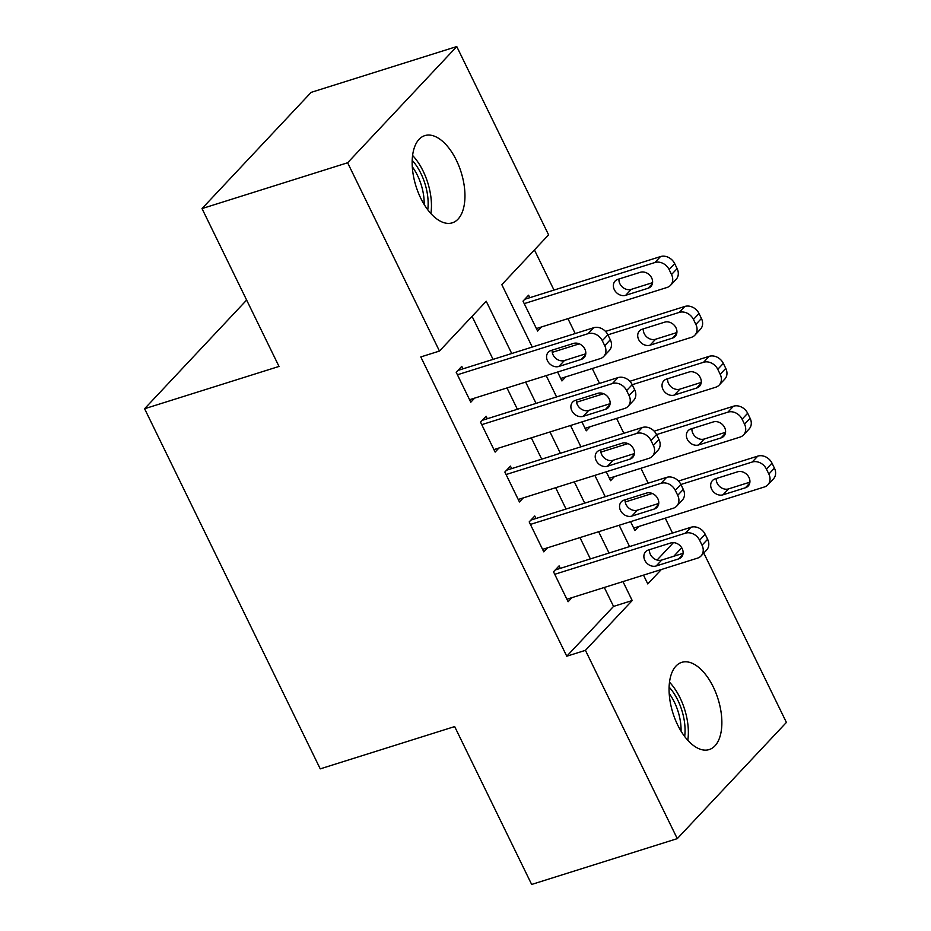 <?xml version="1.0" encoding="UTF-8"?>
<svg xmlns="http://www.w3.org/2000/svg" width="931" height="931" viewBox="0 0 931 931"><rect width="100%" height="100%" fill="white"/><g stroke="black" fill="none" stroke-linecap="round" stroke-linejoin="round"><path stroke-width="1.4" d="M677.652 724.935A45.724 23.624 -107.5 0 1 681.748 662.348A45.724 23.624 -107.5 0 1 713.286 686.985A45.724 23.624 -107.5 0 1 709.189 749.571A45.724 23.624 -107.5 0 1 677.652 724.935M420.742 198.198A45.724 23.624 -107.5 0 1 424.839 135.612A45.724 23.624 -107.5 0 1 456.376 160.248A45.724 23.624 -107.5 0 1 452.28 222.835A45.724 23.624 -107.5 0 1 420.742 198.198M672.508 533.067L665.246 518.16M648.185 483.189L640.912 468.281M623.851 433.311L616.59 418.403M599.529 383.421L592.256 368.525M575.195 333.542L567.933 318.646M554.003 290.088L534.429 249.939M703.789 553.049L786.404 722.421L677.279 838.633L585.436 650.338L632.207 600.53L622.967 581.596M677.279 838.633L531.659 884.45L454.665 726.576L320.241 768.866L144.596 408.732L279.009 366.442L202.015 208.579L311.14 92.367L456.76 46.55L548.592 234.845L501.832 284.653L532.264 347.054M246.634 300.073L144.596 408.732M614.425 476.614L610.596 480.699L606.256 471.784M565.769 376.857L561.94 380.942L557.599 372.028M657.077 560.043L673.427 542.633M529.797 297.699L528.587 295.208L523.013 301.132L537.618 331.064L541.446 326.979M590.103 426.735L586.274 430.82L581.922 421.906M638.759 526.504L634.93 530.577L630.578 521.674M202.015 208.579L347.624 162.762L456.76 46.55M511.724 353.512L486.238 301.26L439.467 351.057L420.8 356.934L566.77 656.215L585.436 650.338M439.467 351.057L347.624 162.762M643.507 575.137L647.79 583.935L661.324 569.528M673.788 556.249L681.725 547.8M546.194 375.612L556.587 396.932M570.517 425.49L580.921 446.81M594.851 475.38L605.243 496.689M619.173 525.259L629.577 546.578M609.037 553.037L598.645 531.717M584.715 503.159L574.311 481.839M560.381 453.269L549.988 431.961M536.058 403.391L525.654 382.071M566.77 656.215L613.541 606.407L604.3 587.473M590.37 558.903L579.966 537.594M566.036 509.024L555.644 487.704M541.714 459.146L531.31 437.826M517.38 409.268L506.988 387.948M493.058 359.389L472.064 316.342M613.541 606.407L632.207 600.53M560.299 568.364L559.089 565.873L553.514 571.809L568.108 601.729L571.948 597.644M535.977 518.486L534.755 515.995L529.192 521.919L543.785 551.85L547.614 547.765M511.643 468.607L510.432 466.117L504.858 472.04L519.451 501.972L523.292 497.887M487.32 418.729L486.098 416.238L480.536 422.162L495.129 452.094L498.958 448.009M462.986 368.851L461.776 366.349L456.202 372.284L470.795 402.215L474.635 398.131M457.424 374.774L588.101 333.659A11.428 9.391 -136.8 0 1 602.299 340.699L604.731 345.692A11.428 9.391 -136.8 0 1 603.73 356.457A11.428 9.391 -136.8 0 1 600.262 358.61L469.585 399.713M603.73 356.457L609.293 350.522A11.428 9.391 43.2 0 0 610.305 339.757L607.873 334.776A11.428 9.391 43.2 0 0 593.664 327.735L457.936 370.433M573.484 343.434A9.147 7.518 43.2 0 1 583.842 347.414A9.147 7.518 43.2 0 1 584.051 357.679A9.147 7.518 43.2 0 1 581.27 359.401L558.868 366.453A9.147 7.518 43.2 0 1 548.522 362.473A9.147 7.518 43.2 0 1 548.312 352.209A9.147 7.518 43.2 0 1 551.082 350.487L573.484 343.434M585.762 353.815L564.442 360.518A9.147 7.518 43.2 0 1 555.83 358.4A9.147 7.518 43.2 0 1 552.164 350.149M524.234 303.622L654.912 262.519A11.428 9.391 -136.8 0 1 669.11 269.548L671.542 274.54A11.428 9.391 -136.8 0 1 670.541 285.305A11.428 9.391 -136.8 0 1 667.073 287.458L536.396 328.562M524.747 299.282L660.486 256.584A11.428 9.391 43.2 0 1 674.684 263.624L677.116 268.617A11.428 9.391 43.2 0 1 676.115 279.37L670.541 285.305M618.975 278.997A9.147 7.518 -136.8 0 0 622.641 287.26A9.147 7.518 -136.8 0 0 631.253 289.366L652.573 282.663M640.295 272.294L617.893 279.335A9.147 7.518 -136.8 0 0 615.123 281.057A9.147 7.518 -136.8 0 0 615.333 291.322A9.147 7.518 -136.8 0 0 625.679 295.302L648.081 288.249A9.147 7.518 -136.8 0 0 650.862 286.527A9.147 7.518 -136.8 0 0 650.653 276.263A9.147 7.518 -136.8 0 0 640.295 272.294M481.746 424.652L612.423 383.549A11.428 9.391 -136.8 0 1 626.633 390.578L629.065 395.57A11.428 9.391 -136.8 0 1 628.064 406.335A11.428 9.391 -136.8 0 1 624.596 408.488L493.907 449.592M628.064 406.335L633.627 400.4A11.428 9.391 43.2 0 0 634.628 389.647L632.196 384.654A11.428 9.391 43.2 0 0 617.998 377.614L482.27 420.312M597.818 393.324A9.147 7.518 43.2 0 1 608.164 397.293A9.147 7.518 43.2 0 1 608.374 407.557A9.147 7.518 43.2 0 1 605.604 409.279L583.202 416.332A9.147 7.518 43.2 0 1 572.844 412.352A9.147 7.518 43.2 0 1 572.635 402.087A9.147 7.518 43.2 0 1 575.416 400.365L597.818 393.324M610.084 403.693L588.764 410.396A9.147 7.518 43.2 0 1 580.164 408.29A9.147 7.518 43.2 0 1 576.487 400.027M506.08 474.542L636.757 433.427A11.428 9.391 -136.8 0 1 650.955 440.468L653.387 445.449A11.428 9.391 -136.8 0 1 652.387 456.213A11.428 9.391 -136.8 0 1 648.919 458.366L518.241 499.482M652.387 456.213L657.949 450.278A11.428 9.391 43.2 0 0 658.962 439.525L656.53 434.533A11.428 9.391 43.2 0 0 642.32 427.492L506.592 470.202M622.141 443.203A9.147 7.518 43.2 0 1 632.498 447.171A9.147 7.518 43.2 0 1 632.708 457.435A9.147 7.518 43.2 0 1 629.926 459.158L607.524 466.21A9.147 7.518 43.2 0 1 597.178 462.242A9.147 7.518 43.2 0 1 596.969 451.966A9.147 7.518 43.2 0 1 599.739 450.243L622.141 443.203M634.418 453.572L613.098 460.275A9.147 7.518 43.2 0 1 604.487 458.168A9.147 7.518 43.2 0 1 600.821 449.906M607.896 334.834L679.246 312.397A11.428 9.391 -136.8 0 1 693.444 319.438L695.876 324.419A11.428 9.391 -136.8 0 1 694.875 335.183A11.428 9.391 -136.8 0 1 691.407 337.336L560.73 378.452M552.246 352.349L579.291 343.842M605.522 331.413L684.809 306.462A11.428 9.391 43.2 0 1 699.006 313.503L701.439 318.495A11.428 9.391 43.2 0 1 700.438 329.248L694.875 335.183M643.309 328.876A9.147 7.518 -136.8 0 0 646.975 337.138A9.147 7.518 -136.8 0 0 655.575 339.245L676.907 332.542M664.629 322.173L642.227 329.213A9.147 7.518 -136.8 0 0 639.457 330.936A9.147 7.518 -136.8 0 0 639.667 341.2A9.147 7.518 -136.8 0 0 650.013 345.18L672.415 338.128A9.147 7.518 -136.8 0 0 675.184 336.405A9.147 7.518 -136.8 0 0 674.975 326.141A9.147 7.518 -136.8 0 0 664.629 322.173M632.23 384.712L703.568 362.275A11.428 9.391 -136.8 0 1 717.766 369.316L720.198 374.297A11.428 9.391 -136.8 0 1 719.197 385.062A11.428 9.391 -136.8 0 1 715.73 387.215L585.052 428.33M576.58 402.227L603.625 393.72M629.845 381.291L709.143 356.34A11.428 9.391 43.2 0 1 723.34 363.381L725.773 368.373A11.428 9.391 43.2 0 1 724.772 379.138L719.197 385.062M667.632 378.754A9.147 7.518 -136.8 0 0 671.298 387.017A9.147 7.518 -136.8 0 0 679.909 389.135L701.229 382.42M688.952 372.051L666.549 379.092A9.147 7.518 -136.8 0 0 663.78 380.814A9.147 7.518 -136.8 0 0 663.989 391.09A9.147 7.518 -136.8 0 0 674.335 395.058L696.737 388.006A9.147 7.518 -136.8 0 0 699.518 386.284A9.147 7.518 -136.8 0 0 699.309 376.019A9.147 7.518 -136.8 0 0 688.952 372.051M430.89 213.56A44.292 22.891 72.5 0 0 412.608 155.477M412.224 160.365A38.578 19.935 -107.5 0 1 427.76 209.766M424.164 204.448A35.715 18.457 72.5 0 0 412.305 166.789M687.788 740.296A44.292 22.891 72.5 0 0 669.517 682.202M669.121 687.101A38.578 19.935 -107.5 0 1 684.669 736.502M681.061 731.184A35.715 18.457 72.5 0 0 669.214 693.525M530.402 524.421L661.08 483.305A11.428 9.391 -136.8 0 1 675.289 490.346L677.721 495.327A11.428 9.391 -136.8 0 1 676.721 506.092A11.428 9.391 -136.8 0 1 673.253 508.245L542.564 549.36M676.721 506.092L682.283 500.168A11.428 9.391 43.2 0 0 683.284 489.403L680.852 484.411A11.428 9.391 43.2 0 0 666.654 477.37L530.926 520.08M646.475 493.081A9.147 7.518 43.2 0 1 656.821 497.049A9.147 7.518 43.2 0 1 657.03 507.325A9.147 7.518 43.2 0 1 654.26 509.036L631.858 516.088A9.147 7.518 43.2 0 1 621.501 512.12A9.147 7.518 43.2 0 1 621.291 501.844A9.147 7.518 43.2 0 1 624.073 500.122L646.475 493.081M658.741 503.45L637.421 510.165A9.147 7.518 43.2 0 1 628.821 508.047A9.147 7.518 43.2 0 1 625.143 499.784M554.736 574.299L685.414 533.184A11.428 9.391 -136.8 0 1 699.612 540.224L702.044 545.217A11.428 9.391 -136.8 0 1 701.043 555.97A11.428 9.391 -136.8 0 1 697.575 558.123L566.898 599.238M701.043 555.97L706.606 550.046A11.428 9.391 43.2 0 0 707.618 539.282L705.186 534.289A11.428 9.391 43.2 0 0 690.977 527.26L555.248 569.958M670.797 542.959A9.147 7.518 43.2 0 1 681.155 546.928A9.147 7.518 43.2 0 1 681.364 557.204A9.147 7.518 43.2 0 1 678.583 558.926L656.18 565.967A9.147 7.518 43.2 0 1 645.835 561.998A9.147 7.518 43.2 0 1 645.625 551.734A9.147 7.518 43.2 0 1 648.395 550.012L670.797 542.959M683.075 553.328L661.755 560.043A9.147 7.518 43.2 0 1 653.143 557.925A9.147 7.518 43.2 0 1 649.477 549.662M656.553 434.602L727.902 412.154A11.428 9.391 -136.8 0 1 742.1 419.194L744.532 424.175A11.428 9.391 -136.8 0 1 743.532 434.94A11.428 9.391 -136.8 0 1 740.064 437.093L609.374 478.208M600.902 452.105L627.948 443.598M654.179 431.169L733.465 406.219A11.428 9.391 43.2 0 1 747.663 413.259L750.095 418.252A11.428 9.391 43.2 0 1 749.094 429.016L743.532 434.94M691.966 428.632A9.147 7.518 -136.8 0 0 695.632 436.895A9.147 7.518 -136.8 0 0 704.232 439.013L725.563 432.298M713.286 421.929L690.883 428.982A9.147 7.518 -136.8 0 0 688.114 430.704A9.147 7.518 -136.8 0 0 688.323 440.968A9.147 7.518 -136.8 0 0 698.669 444.937L721.071 437.896A9.147 7.518 -136.8 0 0 723.841 436.174A9.147 7.518 -136.8 0 0 723.631 425.898A9.147 7.518 -136.8 0 0 713.286 421.929M680.887 484.481L752.225 462.032A11.428 9.391 -136.8 0 1 766.422 469.073L768.855 474.065A11.428 9.391 -136.8 0 1 767.854 484.818A11.428 9.391 -136.8 0 1 764.386 486.971L633.708 528.086M625.236 501.984L652.282 493.477M678.501 481.048L757.787 456.109A11.428 9.391 43.2 0 1 771.997 463.149L774.429 468.13A11.428 9.391 43.2 0 1 773.428 478.895L767.854 484.818M716.288 478.522A9.147 7.518 -136.8 0 0 719.954 486.773A9.147 7.518 -136.8 0 0 728.566 488.891L749.886 482.177M737.608 471.808L715.206 478.86A9.147 7.518 -136.8 0 0 712.436 480.582A9.147 7.518 -136.8 0 0 712.646 490.846A9.147 7.518 -136.8 0 0 722.991 494.815L745.394 487.774A9.147 7.518 -136.8 0 0 748.175 486.052A9.147 7.518 -136.8 0 0 747.965 475.776A9.147 7.518 -136.8 0 0 737.608 471.808M593.664 327.735L588.101 333.659M607.873 334.776L602.299 340.699M610.305 339.757L604.731 345.692M581.27 359.401L585.587 354.804M558.868 366.453L564.442 360.518M654.912 262.519L660.486 256.584M671.542 274.54L677.116 268.617M669.11 269.548L674.684 263.624M652.398 283.652L648.081 288.249M631.253 289.366L625.679 295.302M617.998 377.614L612.423 383.549M632.196 384.654L626.633 390.578M634.628 389.647L629.065 395.57M605.604 409.279L609.921 404.682M583.202 416.332L588.764 410.396M642.32 427.492L636.757 433.427M656.53 434.533L650.955 440.468M658.962 439.525L653.387 445.449M629.926 459.158L634.244 454.561M607.524 466.21L613.098 460.275M679.246 312.397L684.809 306.462M695.876 324.419L701.439 318.495M693.444 319.438L699.006 313.503M676.732 333.531L672.415 338.128M655.575 339.245L650.013 345.18M703.568 362.275L709.143 356.34M720.198 374.297L725.773 368.373M717.766 369.316L723.34 363.381M701.055 383.409L696.737 388.006M679.909 389.135L674.335 395.058M666.654 477.37L661.08 483.305M680.852 484.411L675.289 490.346M683.284 489.403L677.721 495.327M654.26 509.036L658.578 504.439M631.858 516.088L637.421 510.165M690.977 527.26L685.414 533.184M705.186 534.289L699.612 540.224M707.618 539.282L702.044 545.217M678.583 558.926L682.9 554.329M656.18 565.967L661.755 560.043M727.902 412.154L733.465 406.219M744.532 424.175L750.095 418.252M742.1 419.194L747.663 413.259M725.389 433.287L721.071 437.896M704.232 439.013L698.669 444.937M752.225 462.032L757.787 456.109M768.855 474.065L774.429 468.13M766.422 469.073L771.997 463.149M749.711 483.177L745.394 487.774M728.566 488.891L722.991 494.815"/></g></svg>
